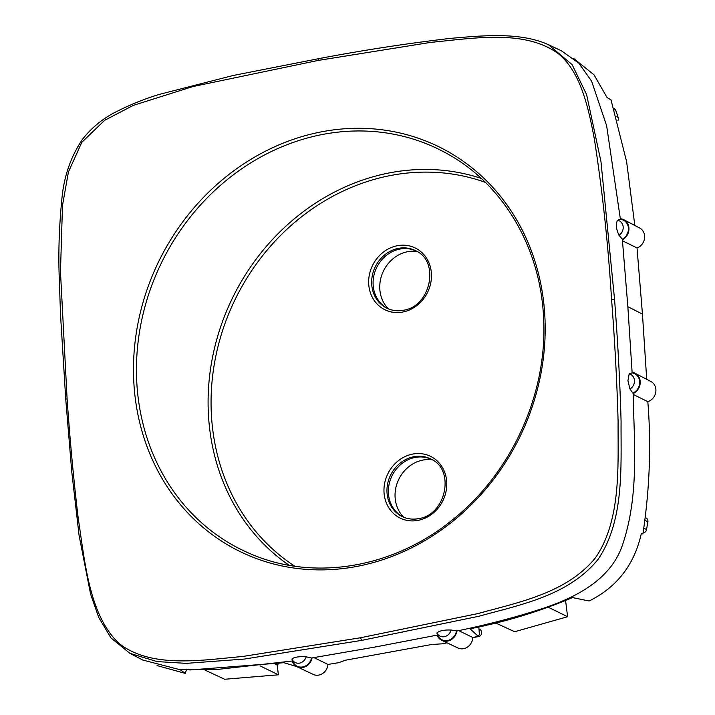 <?xml version="1.0" encoding="UTF-8"?>
<svg xmlns="http://www.w3.org/2000/svg" width="715" height="715" viewBox="0 0 715 715"><rect width="100%" height="100%" fill="white"/><g stroke="black" fill="none" stroke-linecap="round" stroke-linejoin="round"><path stroke-width="1.07" d="M416.398 251.135A32.104 28.573 -63.6 0 0 400.114 249.035A32.104 28.573 -63.6 0 0 373.793 275.999A32.104 28.573 -63.6 0 0 387.852 308.63M431.699 459.495A32.104 28.573 -63.6 0 0 415.415 457.394A32.104 28.573 -63.6 0 0 389.094 484.359A32.104 28.573 -63.6 0 0 403.153 516.999M619.002 235.271A8.374 7.463 -63.6 0 0 623.158 226.727A8.374 7.463 -63.6 0 0 617.537 220.238C615.624 224.063 616.115 229.077 619.002 235.271L622.327 239.194L627.806 305.94L632.14 372.89L629.173 373.847L627.94 380.738L629.933 389.014L633.159 393.536C633.865 440.047 639.997 496.594 621.433 547.949C608.554 581.25 574.109 597.955 543.203 608.322C515.381 617.376 486.629 624.928 456.965 630.97L451.094 630.013C443.979 629.79 439.242 630.782 436.883 632.981L437.625 635.018L374.624 647.12L311.526 658.014L306.181 656.817C299.058 656.343 294.303 657.085 291.917 659.033L292.649 660.946L292.113 661.026L216.6 669.535L178.464 669.303L142.785 660.043L129.924 653.349L156.996 661.572L186.213 663.368L244.36 659.06L361.611 640.399L360.53 637.753L477.924 613.586C518.169 602.396 566.736 593.244 595.497 557.736C621.63 519.796 617.805 464.491 618.1 421.358C617.009 382.248 614.837 341.618 611.575 299.46C608.179 244.441 602.441 190.959 594.353 139.014C588.418 107.715 580.777 71.831 558.111 53.482C524.095 29.074 473.196 38.422 431.225 42.301L318.139 60.435L193.023 86.533L133.213 105.418L104.596 120.343L81.823 142.33L68.417 172.002L62.491 205.464L60.471 271.691L67.094 398.729C69.927 439.707 73.645 479.658 78.266 518.598C84.915 561.695 89.08 615.284 119.146 643.536C151.428 668.766 201.853 660.115 242.894 656.45L360.53 637.753M617.537 220.238L620.388 219.299L620.325 218.736L606.633 125.706L591.609 81.161L578.837 63.152L561.472 50.854L548.36 44.652C520.082 31.987 483.939 35.428 449.708 38.449C406.236 43.561 362.55 50.3 318.658 58.666L233.054 75.513L159.66 94.3C145.181 98.634 130.845 104.381 116.661 111.522C103.103 118.279 91.681 127.565 82.413 139.371C70.517 157.157 63.644 177.374 61.794 200.012C59.166 226.575 58.308 252.261 59.22 277.089L60.516 314.555L65.753 399.354L71.777 471.945L79.079 535.401L90.599 594.183L98.786 617.554L110.968 637.914L129.924 653.349M416.952 251.457A33.435 29.762 -63.6 0 0 407.899 251.662A33.435 29.762 -63.6 0 0 381.694 275.293A33.435 29.762 -63.6 0 0 388.442 308.88M432.253 459.817A33.435 29.762 -63.6 0 0 423.2 460.022A33.435 29.762 -63.6 0 0 396.995 483.653A33.435 29.762 -63.6 0 0 403.743 517.249M622.381 239.766A11.36 10.117 -63.6 0 0 628.932 229.64A11.36 10.117 -63.6 0 0 623.793 219.728A11.36 10.117 -63.6 0 0 620.325 218.736M622.327 239.194A10.796 9.608 -63.6 0 0 628.387 227.781A10.796 9.608 -63.6 0 0 620.388 219.299M437.088 635.135A11.36 10.117 -63.6 0 0 441.843 640.372A11.36 10.117 -63.6 0 0 456.965 630.97M437.625 635.018A10.796 9.608 -63.6 0 0 447.751 640.488A10.796 9.608 -63.6 0 0 456.429 631.086M633.159 393.536A11.36 10.117 -63.6 0 0 640.184 383.455A11.36 10.117 -63.6 0 0 635.063 373.257A11.36 10.117 -63.6 0 0 632.105 372.318M633.133 392.964A10.796 9.608 -63.6 0 0 639.702 381.828A10.796 9.608 -63.6 0 0 632.14 372.89M292.113 661.026A11.36 10.117 -63.6 0 0 297.047 666.773A11.36 10.117 -63.6 0 0 312.071 657.925M292.346 660.159L292.766 661.277A10.796 9.608 -63.6 0 0 302.633 666.952A10.796 9.608 -63.6 0 0 311.526 658.014M633.204 394.466L647.817 401.651A11.02 9.813 -63.6 0 0 655.78 392.079A11.02 9.813 -63.6 0 0 650.909 381.506L635.063 373.257M622.47 240.767L637.029 247.953A11.02 9.813 -63.6 0 0 644.546 238.283A11.02 9.813 -63.6 0 0 639.63 227.978L623.793 219.728M646.7 379.316L642.454 314.126L637.029 247.953M634.831 225.475L626.617 161.679L611.039 99.921L607.062 97.517L594.04 74.843L573.555 58.371M313.957 657.621L327.962 664.441L338.812 662.671L345.372 660.231L431.44 644.537L442.156 643.822L447.063 642.839M297.047 666.773L313.188 674.406A11.02 9.813 -63.6 0 0 327.962 664.441M458.673 630.603L472.794 637.503L478.21 636.323L470.059 628.762C504.629 622.104 538.797 611.718 572.581 597.597L589.115 600.993C616.956 587.221 634.375 564.698 641.364 533.417L642.91 533.971C649.712 488.694 651.347 444.587 647.817 401.651M441.843 640.372L457.984 648.005A11.02 9.813 -63.6 0 0 472.794 637.503M186.392 669.848L185.31 673.387L179.563 669.249M189.815 669.982L283.891 662.707L296.528 666.505M185.31 673.387L157.041 665.576M478.818 626.787L479.381 634.446L478.21 636.323M495.406 622.845L514.648 631.738L567.594 616.723L565.619 600.761M548.611 607.393L567.594 616.723M275.052 663.931L277.179 665.057L278.877 663.413M260.037 665.862L278.385 674.808L277.179 665.057M205.125 670.152L224.662 679.25L278.385 674.808M617.93 120.558A3.834 3.414 -63.6 0 0 618.18 117.439L615.758 110.369A3.834 3.414 -63.6 0 0 614.265 108.555L614.256 108.555M472.785 637.646L478.469 636.609A3.834 3.414 -63.6 0 0 480.006 629.522L478.978 628.959M643.143 532.952A3.834 3.414 -63.6 0 0 646.548 529.565L647.87 521.807A3.834 3.414 -63.6 0 0 646.244 518.08L645.815 517.848M278.376 663.484L278.921 663.77M481.186 178.393A217.673 193.774 -63.6 0 0 298.298 215.555A217.673 193.774 -63.6 0 0 289.11 565.288M485.342 182.37A215.403 191.754 -63.6 0 0 300.327 217.744A215.403 191.754 -63.6 0 0 294.794 566.2M451.058 155.906A223.205 198.707 -63.6 0 0 228.943 178.25A223.205 198.707 -63.6 0 0 136.914 384.411A223.205 198.707 -63.6 0 0 252.985 554.876C315.431 580.982 393.286 567.665 451.263 520.806C510.751 474.295 547.216 395.1 543.668 320.15C541.425 250.956 505.728 187.75 451.058 155.906M402.509 312.071A34.4 30.629 -63.6 0 0 431.386 273.157A34.4 30.629 -63.6 0 0 397.629 245.665A34.4 30.629 -63.6 0 0 368.752 284.57A34.4 30.629 -63.6 0 0 402.509 312.071M412.93 454.025A34.4 30.629 -63.6 0 0 384.053 492.939A34.4 30.629 -63.6 0 0 417.81 520.431A34.4 30.629 -63.6 0 0 446.687 481.517A34.4 30.629 -63.6 0 0 412.93 454.025M226.914 176.06A225.484 200.727 116.4 0 1 511.779 211.926A225.484 200.727 116.4 0 1 451.755 522.129A225.484 200.727 116.4 0 1 166.881 486.263A225.484 200.727 116.4 0 1 226.914 176.06M387.137 308.317C392.079 310.623 397.379 311.275 403.028 310.292C430.832 307.048 440.118 261.073 415.71 250.759A32.13 28.6 -63.6 0 0 398.711 248.311A32.13 28.6 -63.6 0 0 372.283 275.731A32.13 28.6 -63.6 0 0 387.137 308.317A32.13 28.6 -63.6 0 0 402.822 310.408M402.438 516.677C407.38 518.983 412.68 519.644 418.329 518.652C446.133 515.408 455.419 469.442 431.011 459.128A32.13 28.6 -63.6 0 0 414.012 456.679A32.13 28.6 -63.6 0 0 387.584 484.091A32.13 28.6 -63.6 0 0 402.438 516.677A32.13 28.6 -63.6 0 0 418.123 518.768M361.611 640.399L479.122 616.214C519.448 604.89 568.139 596.113 597.99 559.47C624.91 520.127 620.7 464.804 621.085 421.555C620.003 382.382 617.823 341.707 614.56 299.54L611.575 299.46M614.56 299.54L600.975 161.653L586.604 94.568L572.107 64.609L548.369 44.661M318.139 60.435L318.658 58.666M67.094 398.729L65.753 399.354M436.883 632.981A8.374 7.463 -63.6 0 0 444.489 636.663A8.374 7.463 -63.6 0 0 451.094 630.013M629.933 389.014A8.374 7.463 -63.6 0 0 634.464 380.666A8.374 7.463 -63.6 0 0 629.173 373.847M291.917 659.033A8.374 7.463 -63.6 0 0 299.308 663.136A8.374 7.463 -63.6 0 0 306.181 656.817M642.454 314.126L627.859 306.681M615.758 110.369L614.668 109.788M618.18 117.439L616.839 116.724M478.469 636.609L477.96 636.377M647.87 521.807L645.422 520.547M646.548 529.565L644.09 528.305"/></g></svg>

